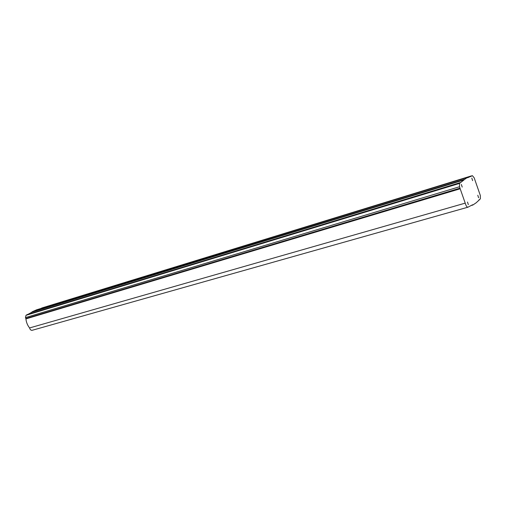 <?xml version="1.0" encoding="UTF-8"?>
<svg xmlns="http://www.w3.org/2000/svg" width="506" height="506" viewBox="0 0 506 506"><rect width="100%" height="100%" fill="white"/><g stroke="black" fill="none" stroke-linecap="round" stroke-linejoin="round"><path stroke-width="0.76" d="M25.92 318.9C26.28 322.316 27.501 325.326 29.582 327.939C30.05 329.57 30.872 330.367 32.049 330.329L467.816 207.232C466.829 207.049 465.963 205.689 465.216 203.14L460.188 188.782L25.92 318.9L25.825 318.495L460.024 188.156L460.188 188.782M478.986 199.794L479.58 199.623L476.216 202.748L472.876 205.019L472.636 204.747L467.848 207.226L32.049 330.329M27.235 314.555L26.002 315.32L25.464 317.61L25.825 318.495M31.973 312.151L463.977 179.959L31.973 312.151L28.096 314.289M36.565 309.817L467.399 177.467L36.565 309.817L32.042 311.86L463.97 179.839L467.399 177.467L467.633 177.751L472.345 175.639L474.16 177.764L480.333 195.499L480.39 198.738L479.599 199.611M41.581 308.28L471.326 176.196M41.656 308.034L471.345 175.911L41.587 308.236M463.977 179.959L459.511 183.419L459.53 186.746L460.024 188.156M467.506 202.065L468.335 204.664L467.506 202.065M461.358 184.488L462.199 187.087L461.358 184.488M471.813 178.093L472.636 180.629L471.813 178.093M477.79 195.246L478.594 197.776L477.79 195.246M29.582 327.939L465.216 203.14M479.555 199.623L478.999 199.781M471.231 205.487L472.863 205.025L471.238 205.48M459.53 186.746L25.464 317.61M459.511 183.419L26.002 315.32M460.371 182.552L27.179 314.574M32.042 311.86L463.977 179.535M472.705 204.829L472.256 204.955M472.699 204.816L472.326 204.917M41.581 308.224L471.32 176.183M467.449 177.48L471.194 176.335M27.204 314.561L460.39 182.54"/></g></svg>
